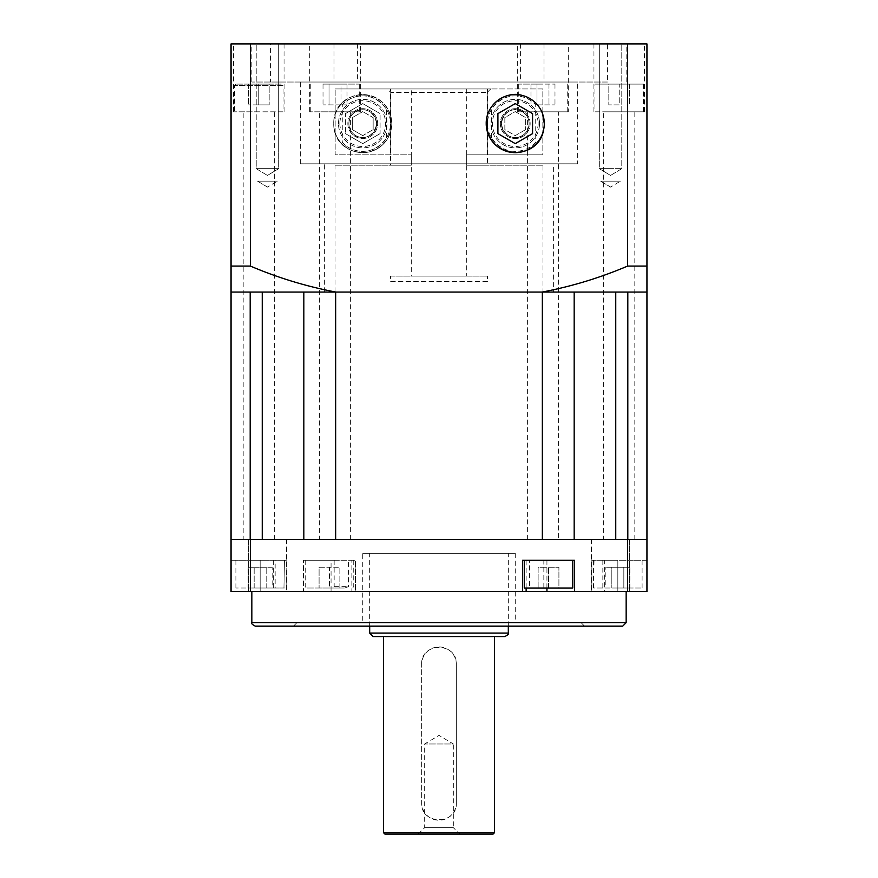 <?xml version="1.0" encoding="UTF-8"?>
<svg xmlns="http://www.w3.org/2000/svg" width="878" height="878" viewBox="0 0 878 878"><rect width="100%" height="100%" fill="white"/><g stroke="black" fill="none" stroke-linecap="round" stroke-linejoin="round"><path stroke-width="0.66" stroke-dasharray="4.39 3.29" d="M348.884 123.611A13.861 13.861 0 0 1 369.682 111.605A13.861 13.861 0 0 1 369.682 135.618A13.861 13.861 0 0 1 348.884 123.611C349.795 140.941 373.172 143.663 376.618 123.611C373.15 103.549 349.806 106.282 348.884 123.611A13.861 13.861 0 0 1 369.682 111.605A13.861 13.861 0 0 1 369.682 135.618A13.861 13.861 0 0 1 348.884 123.611A13.861 13.861 0 0 0 369.682 135.618A13.861 13.861 0 0 0 369.682 111.605A13.861 13.861 0 0 0 348.884 123.611M345.427 113.613L362.757 103.604L345.427 113.613L345.427 133.621L345.427 113.613M373.15 117.608L373.15 129.615L373.15 117.608L362.757 111.605L373.15 117.608M610.55 539.509L629.614 539.509L610.55 539.509M610.55 591.498L629.614 591.498L610.55 591.498M466.723 165.207L542.977 165.207L466.723 165.207L487.52 165.207L466.723 165.207L466.723 154.802L542.845 154.802L466.723 154.802L542.845 154.802L542.845 88.952L490.725 88.952A13101.242 13101.242 135.2 0 1 487.246 92.42L487.246 154.802L487.246 92.42A13101.242 13101.242 135.2 0 0 490.725 88.952L335.155 88.952L542.845 88.952L542.845 154.802L466.723 154.802L466.723 165.207M341.026 104.899L323.016 104.899L347.029 104.899L341.026 104.899L341.026 84.101L347.029 84.101L329.02 84.101L341.026 84.101L341.026 104.899M323.016 84.101L329.02 84.101L329.02 104.899L329.02 84.101L323.016 84.101L323.016 104.899M611.834 567.232L623.841 567.232L605.831 567.232L611.834 567.232L611.834 588.03L623.841 588.03L611.834 588.03L611.834 567.232M623.841 588.03L623.841 567.232L629.844 567.232L623.841 567.232L623.841 588.03L629.844 588.03L623.841 588.03M421.67 664.273C420.573 641.939 457.405 641.906 456.33 664.273A17.33 17.33 0 0 0 439 646.943A17.33 17.33 0 0 0 421.67 664.273L421.67 802.909L421.67 664.273M494.457 636.55L383.543 636.55M383.543 832.717L494.457 832.717M456.33 802.909L456.33 664.273L456.33 802.909C457.427 825.243 420.595 825.287 421.67 802.909A17.33 17.33 0 0 0 439 820.239A17.33 17.33 0 0 0 456.33 802.909M536.974 104.899L554.984 104.899L536.974 104.899L536.974 84.101L530.971 84.101L554.984 84.101L536.974 84.101L536.974 104.899M530.971 84.101L530.971 104.899M497.914 133.621L515.243 143.619L532.573 133.621L532.573 113.613L515.243 103.604L497.914 113.613L497.914 133.621M627.726 292.056L574.168 292.056L646.943 292.056L615.752 292.056L646.943 292.056L646.943 266.078L627.594 266.078C600.058 277.81 571.589 286.469 542.187 292.056L335.813 292.056C306.411 286.469 277.942 277.81 250.406 266.078L231.057 266.078L231.057 292.056L303.832 292.056L231.057 292.056L231.057 591.498L231.057 560.307L231.057 591.498L286.162 591.498L286.162 560.307L231.057 560.307L284.428 560.307L283.967 588.03L284.428 560.307M267.45 539.509L286.513 539.509L267.45 539.509M267.45 591.498L248.386 591.498L267.45 591.498M530.147 123.611A14.904 14.904 0 0 0 507.791 110.705A14.904 14.904 0 0 0 507.791 136.518A14.904 14.904 0 0 0 530.147 123.611A14.904 14.904 0 0 1 507.791 136.518A14.904 14.904 0 0 1 507.791 110.705A14.904 14.904 0 0 1 530.147 123.611M231.057 539.509L250.406 539.509L250.406 591.498L303.492 591.498L303.492 560.307L303.492 591.498L331.061 591.498L331.061 560.307L334.156 560.307L305.226 560.307L355.469 560.307L303.492 560.307L331.061 560.307M362.757 135.618L352.352 129.615L362.757 135.618L373.15 129.615L362.757 135.618M619.22 104.899L608.827 104.899L619.22 104.899L619.22 84.101L629.614 84.101L608.827 84.101L608.827 104.899L608.827 84.101L619.22 84.101L619.22 104.899M629.614 84.101L629.614 104.899L629.614 84.101M369.682 553.37L508.318 553.37L369.682 553.37L369.682 626.157M553.37 163.813L324.63 163.813L553.37 163.813L553.37 292.056L324.63 292.056L553.37 292.056M542.977 84.101L518.711 84.101L542.977 84.101M605.831 588.03L611.834 588.03L605.831 588.03L605.831 567.232M335.023 84.101L359.289 84.101L335.023 84.101M335.023 111.824L359.289 111.824L335.023 111.824M627.814 292.056L627.814 539.509L646.943 539.509L303.832 539.509L335.659 539.509L335.659 292.056L303.832 292.056L303.832 539.509L250.186 539.509L303.832 539.509L303.832 292.056L335.813 292.056L303.832 292.056L303.832 539.509M272.169 567.232L248.156 567.232L272.169 567.232L272.169 588.03L266.166 588.03L272.169 588.03M266.166 588.03L266.166 567.232L266.166 588.03L254.159 588.03L254.159 567.232L254.159 588.03L248.156 588.03L266.166 588.03M258.78 104.899L248.386 104.899L269.173 104.899L258.78 104.899L258.78 84.101L269.173 84.101L269.173 104.899L269.173 84.101L248.386 84.101L258.78 84.101L258.78 104.899M248.386 84.101L248.386 104.899L248.386 84.101M231.057 266.078L231.057 43.9L646.943 43.9L646.943 266.078M574.168 539.509L574.168 292.056L574.168 539.509L574.168 292.056L542.341 292.056L542.341 539.509L627.814 539.509M542.977 111.824L518.711 111.824L542.977 111.824M486.214 123.611A29.029 29.029 0 0 0 529.763 148.755A29.029 29.029 0 0 0 529.763 98.468A29.029 29.029 0 0 0 486.214 123.611A29.029 29.029 0 0 1 529.763 98.468A29.029 29.029 0 0 1 529.763 148.755A29.029 29.029 0 0 1 486.214 123.611M529.116 123.611A13.861 13.861 0 0 0 508.318 111.605A13.861 13.861 0 0 0 508.318 135.618A13.861 13.861 0 0 0 529.116 123.611A13.861 13.861 0 0 1 508.318 135.618A13.861 13.861 0 0 1 508.318 111.605A13.861 13.861 0 0 1 529.116 123.611A13.861 13.861 0 0 0 508.318 111.605A13.861 13.861 0 0 0 508.318 135.618A13.861 13.861 0 0 0 529.116 123.611C528.205 140.941 504.828 143.663 501.382 123.611C504.85 103.549 528.194 106.282 529.116 123.611M535.734 142.302A27.723 27.723 0 0 1 495.949 143.52A27.723 27.723 0 0 1 495.949 103.714A27.723 27.723 0 0 1 535.734 104.932L535.734 110.617A24.266 24.266 0 0 1 499.395 141.984A24.266 24.266 0 0 1 499.395 105.25A24.266 24.266 0 0 1 535.734 110.617L535.734 142.302C528.984 150.983 506.551 159.236 491.362 137.692A27.723 27.723 0 0 1 491.362 109.53C506.507 88.041 528.929 96.185 535.734 104.932M352.352 129.615L352.352 117.608L362.757 111.605L352.352 117.608L352.352 129.615M577.636 163.813L300.364 163.813L577.636 163.813L577.636 82.027L300.364 82.027L577.636 82.027M544.272 123.611L543.603 129.845M522.169 95.417C531.739 97.688 538.609 104.01 542.769 114.381M333.728 123.611C333.201 160.026 388.581 163.736 391.786 123.754C389.009 83.629 333.146 86.988 333.728 123.611A29.029 29.029 0 0 1 362.757 94.583A29.029 29.029 0 0 1 391.786 123.611A29.029 29.029 0 0 1 362.757 152.64A29.029 29.029 0 0 1 333.728 123.611M319.087 567.232L329.48 567.232L319.087 567.232L319.087 588.03L319.087 567.232M329.48 588.03L319.087 588.03L329.48 588.03L329.48 567.232L339.874 567.232L329.48 567.232L329.48 588.03L339.874 588.03L329.48 588.03M248.156 588.03L248.156 567.232M296.907 622.689L581.093 622.689L296.907 622.689L293.439 626.157L584.561 626.157L293.439 626.157M362.757 622.689L515.243 622.689L362.757 622.689L362.757 553.37L515.243 553.37L362.757 553.37M629.844 588.03L629.844 567.232M591.893 560.307L617.838 560.307L604.635 560.307L604.635 591.498L617.838 591.498L591.838 591.498L591.893 560.307L642.092 560.307L604.635 560.307M538.126 588.03L538.126 567.232L558.913 567.232L538.126 567.232L538.126 588.03L548.52 588.03L548.52 567.232L548.52 588.03L538.126 588.03M390.48 276.109L487.52 276.109L390.48 276.109L390.48 281.651L487.52 281.651L487.52 276.109M487.52 281.651L390.48 281.651M610.55 43.9L621.789 43.9L610.55 43.9M256.211 43.9L278.688 43.9L256.211 43.9L278.688 43.9L256.211 43.9L256.211 147.877L256.211 43.9M251.843 82.027L251.843 43.9L644.518 43.9L607.433 43.9L607.433 82.027L251.843 82.027L607.433 82.027M251.843 43.9L270.567 43.9L270.567 82.027M626.157 82.027L626.157 43.9L270.567 43.9M626.157 43.9L607.433 43.9M627.594 266.078L627.594 43.9M250.406 43.9L250.406 266.078M391.786 123.611A29.029 29.029 0 0 0 348.237 98.468A29.029 29.029 0 0 0 348.237 148.755A29.029 29.029 0 0 0 391.786 123.611A29.029 29.029 0 0 0 348.237 98.468A29.029 29.029 0 0 0 348.237 148.755A29.029 29.029 0 0 0 391.786 123.611M334.024 43.9L334.024 82.027M357.412 111.824L309.725 111.824L357.412 111.824M357.412 43.9L357.412 82.027M258.78 111.824L233.482 111.824L258.78 111.824M284.055 43.9L284.055 82.027M283.034 111.824L234.514 111.824L283.034 111.824L283.034 85.484L234.514 85.484L283.034 85.484L281.651 84.101L235.908 84.101L281.651 84.101M568.275 111.824L517.669 111.824L568.275 111.824L568.275 43.9M543.976 43.9L543.976 82.027M520.588 43.9L520.588 82.027M593.945 43.9L593.945 82.027M607.433 111.824L644.518 111.824L607.433 111.824M594.966 111.824L643.486 111.824L594.966 111.824L594.966 84.101L643.486 84.101L594.966 84.101M418.202 834.1L424.678 827.636L424.678 743.984L439 735.38L453.322 743.984L424.678 743.984L453.322 743.984L453.322 827.636L424.678 827.636L453.322 827.636L459.798 834.1L418.202 834.1L459.798 834.1M548.98 84.101L548.98 104.899L548.98 84.101M338.491 123.611A24.266 24.266 0 0 1 374.884 102.605A24.266 24.266 0 0 1 374.884 144.629A24.266 24.266 0 0 1 338.491 123.611A24.266 24.266 0 0 0 378.605 141.984A24.266 24.266 0 0 0 378.605 105.25A24.266 24.266 0 0 0 338.491 123.611M347.853 123.611A14.904 14.904 0 0 0 370.209 136.518A14.904 14.904 0 0 0 370.209 110.705A14.904 14.904 0 0 0 347.853 123.611A14.904 14.904 0 0 1 370.209 110.705A14.904 14.904 0 0 1 370.209 136.518A14.904 14.904 0 0 1 347.853 123.611M411.277 165.207L335.023 165.207L411.277 165.207L390.48 165.207L411.277 165.207L411.277 154.802L411.277 165.207M525.648 129.615L515.243 135.618L504.85 129.615L504.85 117.608L515.243 111.605L525.648 117.608L525.648 129.615L525.648 117.608L515.243 111.605L504.85 117.608L504.85 129.615L515.243 135.618L525.648 129.615M344.352 588.03L306.609 588.03L344.352 588.03L348.566 586.647L348.566 560.307M342.266 142.302A27.723 27.723 0 0 0 382.051 143.52A27.723 27.723 0 0 0 382.051 103.714A27.723 27.723 0 0 0 342.266 104.932L342.266 142.302C349.016 150.983 371.449 159.236 386.638 137.692A27.723 27.723 0 0 0 386.638 109.53C371.493 88.041 349.071 96.185 342.266 104.932M262.248 292.056L303.832 292.056L250.274 292.056L262.248 292.056L262.248 539.509M387.275 88.952L335.155 88.952L387.275 88.952A13101.242 13101.242 44.8 0 0 390.754 92.42L487.246 92.42L390.754 92.42A13101.242 13101.242 -135.2 0 1 387.275 88.952M380.086 133.621L362.757 143.619L380.086 133.621L380.086 113.613L380.086 133.621M574.508 591.498L574.508 560.307L543.844 560.307L543.844 588.03L572.774 588.03M546.939 588.03L546.939 560.307M558.913 588.03L548.52 588.03L558.913 588.03L558.913 567.232L558.913 588.03M542.341 292.056L335.659 292.056M491.362 137.692L491.362 109.53M493.063 834.1L384.937 834.1M646.943 292.056L646.943 591.498L646.943 560.307L617.838 560.307L646.943 560.307L646.943 591.498L355.469 591.498L355.469 560.307L355.469 591.498L351.869 591.498L351.869 560.307M255.311 626.157L622.689 626.157M362.757 103.604L380.086 113.613L362.757 103.604M524.254 588.03L529.434 588.03L529.434 560.307L524.254 560.307L572.774 560.307L543.844 560.307M345.427 133.621L362.757 143.619L345.427 133.621M248.386 539.509L286.513 539.509L248.386 539.509L248.386 591.498L286.513 591.498L248.386 591.498L248.386 539.509M334.156 560.307L334.156 586.647L338.195 588.03M250.274 292.056L250.186 539.509M526.131 591.498L286.107 591.498M273.365 560.307L273.365 591.498L250.406 591.498M602.846 560.307L602.846 588.03L642.092 588.03L593.572 588.03L594.033 560.307M284.428 588.03L235.908 588.03L275.154 588.03L275.154 560.307M275.154 588.03L283.967 588.03M286.107 560.307L283.967 560.307M390.754 154.802L335.155 154.802L390.754 154.802L390.754 92.42L390.754 154.802L411.277 154.802L335.155 154.802L335.155 88.952L335.155 154.802L390.754 154.802M522.531 591.498L522.531 560.307L529.434 560.307M250.186 292.056L231.057 292.056M339.874 588.03L339.874 567.232L339.874 588.03M529.434 588.03L543.844 588.03M347.029 84.101L347.029 104.899M542.977 292.056L335.023 292.056L542.977 292.056L542.977 165.207M604.635 591.498L546.939 591.498M526.131 588.03L526.131 560.307M273.365 591.498L331.061 591.498M351.869 591.498L591.893 591.498M602.846 588.03L594.033 588.03M386.638 137.692L386.638 109.53M554.984 84.101L554.984 104.899M539.509 123.611A24.266 24.266 0 0 0 503.116 102.605A24.266 24.266 0 0 0 503.116 144.629A24.266 24.266 0 0 0 539.509 123.611A24.266 24.266 0 0 0 503.116 102.605A24.266 24.266 0 0 0 503.116 144.629A24.266 24.266 0 0 0 539.509 123.611M250.406 539.509L646.943 539.509M629.614 539.509L591.487 539.509L629.614 539.509L629.614 591.498L591.487 591.498L629.614 591.498L629.614 539.509M504.85 636.55L373.15 636.55M278.688 147.877L278.688 43.9L278.688 168.664L256.211 168.664L278.688 168.664L256.211 168.664L278.688 168.664L278.688 147.877M599.312 147.877L599.312 43.9L599.312 168.664L621.789 168.664L599.312 168.664L610.55 168.664L599.312 168.664L599.312 147.877M610.55 175.424L621.789 168.664L610.55 168.664L621.789 168.664L621.789 43.9L621.789 168.664L610.55 175.424L599.312 168.664L610.55 175.424M267.45 175.424L256.211 168.664L256.211 147.877L256.211 168.664L267.45 175.424L278.688 168.664L267.45 175.424M390.48 88.952L487.52 88.952L390.48 88.952L390.48 165.207M411.277 276.109L466.723 276.109L411.277 276.109L411.277 88.952L466.723 88.952L411.277 88.952M627.594 539.509L627.594 591.498M267.45 187.08L257.572 181.142L277.327 181.142L257.572 181.142L277.327 181.142L257.572 181.142L267.45 187.08L277.327 181.142L267.45 187.08M610.55 187.08L600.673 181.142L620.428 181.142L600.673 181.142L620.428 181.142L600.673 181.142L610.55 187.08L620.428 181.142L610.55 187.08M619.22 111.824L603.625 111.824L619.22 111.824M603.625 539.509L634.816 539.509L603.625 539.509L603.625 111.824M558.573 111.824L527.382 111.824L558.573 111.824L558.573 539.509L527.382 539.509L558.573 539.509M527.382 539.509L527.382 111.824M319.427 539.509L350.618 539.509L319.427 539.509L319.427 111.824L350.618 111.824L319.427 111.824M243.184 539.509L274.375 539.509L243.184 539.509L243.184 111.824M369.682 633.082L508.318 633.082M615.752 292.056L615.752 539.509M617.838 591.498L617.838 560.307L617.838 591.498M339.874 123.611A22.872 22.872 0 0 0 374.193 143.421A22.872 22.872 0 0 0 374.193 103.802A22.872 22.872 0 0 0 339.874 123.611M538.126 123.611A22.872 22.872 0 0 1 503.807 143.421A22.872 22.872 0 0 1 503.807 103.802A22.872 22.872 0 0 1 538.126 123.611M334.156 586.647L348.566 586.647M260.162 591.498L260.162 560.307L260.162 591.498M251.843 622.689L626.157 622.689M591.487 539.509L591.487 591.498L591.487 539.509M286.513 539.509L286.513 591.498L286.513 539.509M508.318 626.157L508.318 553.37M324.63 292.056L324.63 163.813M310.768 84.101L310.768 111.824M359.289 84.101L359.289 111.824M518.711 84.101L518.711 111.824M567.232 84.101L567.232 111.824M300.364 163.813L300.364 82.027M360.331 111.824L360.331 43.9M309.725 111.824L309.725 43.9M284.077 111.824L284.077 82.027M233.482 111.824L233.482 43.9M517.669 111.824L517.669 43.9M644.518 111.824L644.518 43.9M593.923 111.824L593.923 82.027M515.243 553.37L515.243 622.689M235.908 84.101L234.514 85.484L234.514 111.824M643.486 84.101L643.486 111.824M305.226 560.307L305.226 586.647L306.609 588.03M353.746 560.307L353.746 586.647L352.352 588.03M286.162 560.307L286.162 591.498M642.092 588.03L642.092 560.307M593.572 588.03L593.572 560.307M235.908 588.03L235.908 560.307M591.838 560.307L591.838 591.498M581.093 622.689L584.561 626.157M335.023 292.056L335.023 165.207M487.52 88.952L487.52 165.207M466.723 88.952L466.723 276.109M634.816 539.509L634.816 111.824M350.618 539.509L350.618 111.824M274.375 539.509L274.375 111.824"/><path stroke-width="1.32" d="M383.543 636.55L494.457 636.55L494.457 832.717L383.543 832.717L383.543 636.55M515.243 143.619L497.914 133.621L497.914 113.613L515.243 103.604L532.573 113.613L532.573 133.621L515.243 143.619M250.274 292.056L303.832 292.056L231.057 292.056L231.057 266.078L250.406 266.078C277.942 277.81 306.411 286.469 335.813 292.056L627.726 292.056L574.168 292.056L574.168 539.509M369.682 633.082L508.318 633.082C509.075 633.806 507.912 634.97 504.85 636.55L373.15 636.55L369.682 633.082L369.682 626.157M627.726 292.056L646.943 292.056L646.943 591.498L627.594 591.498L627.594 539.509L231.057 539.509L231.057 591.498L522.531 591.498L522.531 560.307L574.508 560.307L574.508 591.498L546.939 591.498L546.939 588.03M627.814 292.056L627.814 539.509M303.832 539.509L303.832 292.056L542.187 292.056C571.589 286.469 600.058 277.81 627.594 266.078L646.943 266.078L646.943 43.9L231.057 43.9L231.057 266.078M250.406 266.078L250.406 43.9M627.594 43.9L627.594 266.078M543.603 129.845C538.543 160.839 488.75 160.926 486.214 123.611A29.029 29.029 0 0 1 529.763 98.468A29.029 29.029 0 0 1 529.763 148.755A29.029 29.029 0 0 1 486.214 123.611C485.863 103.099 507.682 90.533 522.169 95.417M646.943 292.056L646.943 266.078M646.943 539.509L627.594 539.509M335.659 292.056L335.659 539.509L542.341 539.509L542.341 292.056M542.769 114.381L544.272 123.611M250.186 292.056L250.186 539.509M231.057 292.056L231.057 539.509M383.543 832.717L384.937 834.1L493.063 834.1L494.457 832.717M622.689 626.157L255.311 626.157C252.249 624.565 251.097 623.413 251.843 622.689L626.157 622.689L622.689 626.157M524.254 560.307L524.254 588.03L572.774 588.03L572.774 560.307M526.131 588.03L526.131 591.498L522.531 591.498M574.508 591.498L627.594 591.498M250.406 539.509L250.406 591.498M262.248 292.056L262.248 539.509M615.752 292.056L615.752 539.509M508.318 633.082L508.318 626.157M251.843 591.498L251.843 622.689M626.157 591.498L626.157 622.689"/></g></svg>
